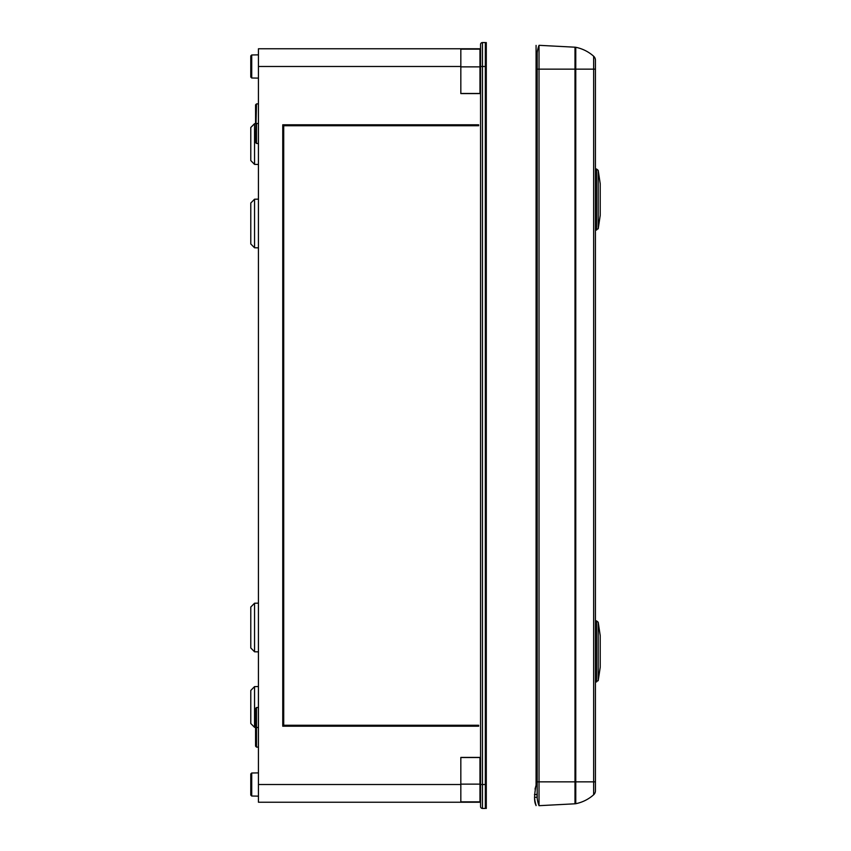 <?xml version="1.0" encoding="UTF-8"?>
<svg xmlns="http://www.w3.org/2000/svg" width="851" height="851" viewBox="0 0 851 851"><rect width="100%" height="100%" fill="white"/><g stroke="black" fill="none" stroke-linecap="round" stroke-linejoin="round"><path stroke-width="1.28" d="M250.779 690.438L254.545 686.608L254.545 727.328L250.779 723.499L250.779 690.438L254.545 686.608L258.438 686.544M478.634 726.211L282.755 726.211L282.755 124.789L478.634 124.789L478.634 125.746L283.713 125.746L283.713 725.254L478.634 725.254L478.634 726.211M486.293 48.369L485.336 48.326L486.293 48.369M486.293 802.631L485.336 802.674L486.293 802.631M482.464 42.55L485.336 42.55L485.336 66.484L480.549 66.484L480.549 44.465A1.915 1.915 0 0 1 482.464 42.55L482.464 808.45L485.336 808.45L485.336 66.484L486.293 66.484L486.293 808.45M486.293 784.516L480.549 784.516L480.549 806.535A1.915 1.915 0 0 0 482.464 808.45M258.438 66.484L460.827 66.484L460.827 48.773L258.438 48.773L258.438 802.227L480.549 802.227M460.827 802.227L460.827 757.422L480.549 757.422M460.827 66.484L460.827 93.578L480.549 93.578M480.549 48.773L460.827 48.773M480.549 784.516L480.549 66.484M258.438 123.491L256.502 123.523L256.502 143.479L255.566 142.521L256.502 103.896L258.438 103.865M258.438 747.135L256.502 747.104L256.502 727.477L255.566 726.52L255.566 708.479L256.502 707.521L258.438 707.489M258.438 54.858L251.715 54.975L251.715 77.994L250.779 77.037L250.779 55.932L251.715 54.975L250.779 55.932M250.779 773.963L251.715 773.006L251.715 796.025L250.779 795.068L250.779 773.963L251.715 773.006L258.438 772.889M479.975 91.185L480.549 91.185M479.975 52.411L480.549 52.411M479.975 54.326L480.549 54.326M479.975 796.674L480.549 796.674M479.975 798.589L480.549 798.589M479.975 759.815L480.549 759.815M250.779 611.709L250.779 629.878M254.545 199.208L254.545 247.779L250.779 243.95L250.779 203.038L254.545 199.208L258.438 199.145M254.545 603.221L254.545 651.792L250.779 647.962L250.779 607.05L254.545 603.221L258.438 603.157M255.938 123.65L254.545 123.672L254.545 164.392L250.779 160.562L250.779 127.501L254.545 123.672L250.779 127.501M256.502 123.852L255.566 122.895L255.566 104.854L256.502 103.896M256.502 747.104L255.566 746.146L255.566 728.105L256.502 727.148M536.077 58.347L536.077 73.186M536.077 777.814L536.077 785.271L537.183 782.441M535.226 788.292L535.045 789.154M535.183 788.494L536.077 785.271C534.088 795.674 534.088 802.323 536.077 805.206L536.077 805.61M536.077 60.017L537.183 60.017M537.183 79.313L536.077 79.324M536.077 98.727L537.183 98.705L536.077 98.727M536.077 57.868L537.183 57.868L536.077 57.868L536.077 45.401M536.077 58.304L537.183 58.304M537.109 797.27L534.524 797.398A31.306 31.306 0 0 0 535.077 801.493L536.077 805.599M537.183 756.911L536.077 756.911M537.183 770.463A37.816 37.816 0 0 0 536.077 771.804M536.077 220.792L537.183 220.792M536.077 125.586L537.183 125.586M537.183 149.085L536.077 149.095M536.077 725.414L537.183 725.414M536.077 701.905L537.183 701.915M536.077 630.208L537.183 630.208M537.183 297.722L536.077 297.744M536.077 251.088L537.183 251.088M536.077 300.509L537.183 300.531M536.077 347.165L537.183 347.165M537.183 550.469L536.077 550.491M536.077 503.835L537.183 503.835M536.077 553.256L537.183 553.278M536.077 599.912L537.183 599.912M536.077 389.843L537.183 389.843M536.077 377.461L537.183 377.461M537.183 424.096L536.077 424.117M536.077 461.157L537.183 461.157M536.077 473.539L537.183 473.539M536.077 426.883L537.183 426.904M536.077 750.242L537.183 750.327M486.293 42.55L486.293 66.484M536.077 58.059L536.077 54.23L536.077 58.059M536.077 45.39L536.077 785.271M537.183 781.846L536.077 784.505L537.183 781.846L595.434 781.856L595.434 790.792L595.434 60.208A5.329 5.329 0 0 0 593.647 56.23A38.295 38.295 0 0 0 575.765 47.294A5.329 5.329 0 0 0 574.989 47.199A5.329 5.329 0 0 1 575.765 47.294A5.329 5.329 0 0 0 574.989 47.199L574.989 69.144L539.023 69.144L539.023 45.316L574.989 47.199L539.023 45.316A28.721 28.721 0 0 0 537.183 52.89L537.183 798.11A28.721 28.721 0 0 0 539.023 805.684L574.989 803.801L539.023 805.684L539.023 69.144L537.183 69.144M595.434 790.792A5.329 5.329 0 0 1 593.647 794.77A38.295 38.295 0 0 1 575.765 803.706A5.329 5.329 0 0 1 574.989 803.801L574.989 69.144L575.765 69.144L575.765 803.706M593.647 56.23A5.329 5.329 0 0 1 595.434 60.208L595.434 69.144L575.765 69.144L575.765 47.294A38.295 38.295 0 0 1 593.647 56.23L593.647 794.77M537.183 792.26A28.721 28.721 0 0 0 539.023 805.684M598.221 680.63L598.221 622.251L600.221 635.644L600.221 667.237L598.221 680.63L595.434 682.077M598.221 228.749L598.221 170.37L600.221 183.763L600.221 215.356L598.221 228.749L595.434 230.196M460.827 757.518L479.975 757.518L479.975 801.844L460.827 801.844L479.975 801.844M479.975 49.156L460.827 49.156L479.975 49.156L479.975 93.482L460.827 93.482M258.438 784.516L460.827 784.516M258.438 727.509L256.502 727.477L256.502 707.521M537.183 727.765L536.077 727.765M537.183 101.886L536.077 101.897M537.183 115.555L536.077 115.576M537.183 123.235L536.077 123.235M537.183 735.445L536.077 735.424M537.183 749.114L536.077 749.103M536.077 62.219L537.183 62.219M574.989 47.199A5.329 5.329 0 0 1 575.765 47.294M539.023 45.316A28.721 28.721 0 0 0 537.183 52.89M596.562 681.981L596.562 620.9L595.434 620.804M596.562 230.1L596.562 169.019L595.434 168.924M537.045 794.547L534.46 794.547M479.975 784.133L460.827 784.133M479.975 66.867L460.827 66.867M250.779 723.499L254.545 727.328L255.938 727.35M256.502 143.479L258.438 143.511M258.438 78.111L251.715 77.994L250.779 77.037M250.779 795.068L251.715 796.025L258.438 796.142M254.545 247.779L258.438 247.843M254.545 651.792L258.438 651.855M258.438 164.456L254.545 164.392L250.779 160.562M537.183 401.087L536.077 401.087M537.183 449.913L536.077 449.913M479.975 786.43L480.549 786.43M479.975 769.198L480.549 769.198M479.975 81.802L480.549 81.802M479.975 64.57L480.549 64.57M598.221 622.251L596.562 620.9M598.221 170.37L596.562 169.019"/></g></svg>
